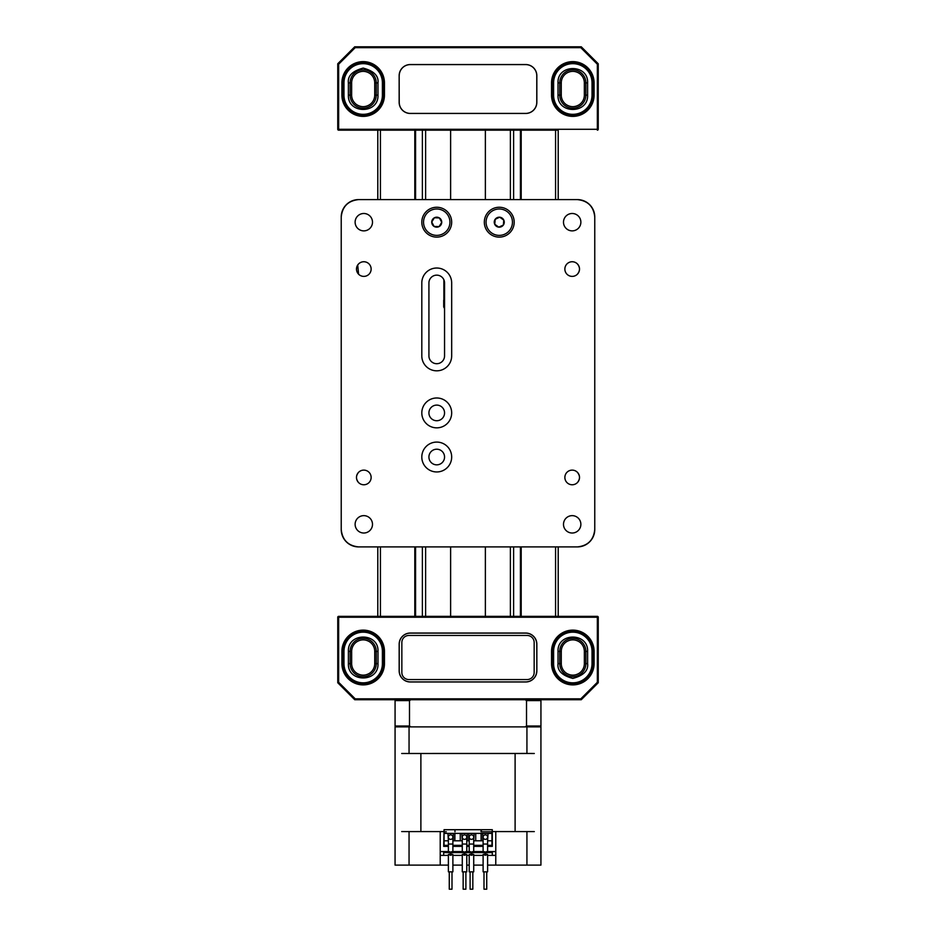 <?xml version="1.0" encoding="UTF-8"?>
<svg xmlns="http://www.w3.org/2000/svg" width="936" height="936" viewBox="0 0 936 936"><rect width="100%" height="100%" fill="white"/><g stroke="black" fill="none" stroke-linecap="round" stroke-linejoin="round"><path stroke-width="1.4" d="M436.738 449.21A7.816 7.816 0 0 0 428.922 457.025A7.816 7.816 0 0 0 436.738 464.841A7.816 7.816 0 0 0 444.553 457.025A7.816 7.816 0 0 0 436.738 449.21M436.738 405.101A7.816 7.816 0 0 0 428.922 412.916A7.816 7.816 0 0 0 436.738 420.732A7.816 7.816 0 0 0 444.553 412.916A7.816 7.816 0 0 0 436.738 405.101M436.738 363.706A7.816 7.816 0 0 0 444.553 355.891L444.553 282.964A7.816 7.816 0 0 0 436.738 275.149A7.816 7.816 0 0 0 428.922 282.964L428.922 355.891A7.816 7.816 0 0 0 436.738 363.706M436.738 442.084A14.929 14.929 0 0 0 421.808 457.025A14.929 14.929 0 0 0 436.738 471.955A14.929 14.929 0 0 0 451.678 457.025A14.929 14.929 0 0 0 436.738 442.084M436.738 397.987A14.929 14.929 0 0 0 421.808 412.916A14.929 14.929 0 0 0 436.738 427.846A14.929 14.929 0 0 0 451.678 412.916A14.929 14.929 0 0 0 436.738 397.987M436.738 370.82A14.929 14.929 0 0 0 451.678 355.891L451.678 282.964A14.929 14.929 0 0 0 436.738 268.024A14.929 14.929 0 0 0 421.808 282.964L421.808 355.891A14.929 14.929 0 0 0 436.738 370.82M436.738 207.254A14.929 14.929 0 0 0 421.808 222.183A14.929 14.929 0 0 0 436.738 237.112A14.929 14.929 0 0 0 451.678 222.183A14.929 14.929 0 0 0 436.738 207.254M499.251 207.254A14.929 14.929 0 0 0 484.321 222.183A14.929 14.929 0 0 0 499.251 237.112A14.929 14.929 0 0 0 514.192 222.183A14.929 14.929 0 0 0 499.251 207.254M357.704 265.028L358.593 274.213M363.811 261.741A7.324 7.324 0 0 0 356.487 269.065A7.324 7.324 0 0 0 363.811 276.389A7.324 7.324 0 0 0 371.136 269.065A7.324 7.324 0 0 0 363.811 261.741M572.188 261.741A7.324 7.324 0 0 0 564.864 269.065A7.324 7.324 0 0 0 572.188 276.389A7.324 7.324 0 0 0 579.513 269.065A7.324 7.324 0 0 0 572.188 261.741M358.593 472.306C355.797 475.722 355.797 479.15 358.593 482.59M363.811 470.118A7.324 7.324 0 0 0 356.487 477.442A7.324 7.324 0 0 0 363.811 484.766A7.324 7.324 0 0 0 371.136 477.442A7.324 7.324 0 0 0 363.811 470.118M572.188 470.118A7.324 7.324 0 0 0 564.864 477.442A7.324 7.324 0 0 0 572.188 484.766A7.324 7.324 0 0 0 579.513 477.442A7.324 7.324 0 0 0 572.188 470.118M363.811 515.642A8.693 8.693 0 0 0 355.118 524.335A8.693 8.693 0 0 0 363.811 533.017A8.693 8.693 0 0 0 372.493 524.335A8.693 8.693 0 0 0 363.811 515.642M572.188 515.642A8.693 8.693 0 0 0 563.495 524.335A8.693 8.693 0 0 0 572.188 533.017A8.693 8.693 0 0 0 580.87 524.335A8.693 8.693 0 0 0 572.188 515.642M572.188 213.49A8.693 8.693 0 0 0 563.495 222.183A8.693 8.693 0 0 0 572.188 230.876A8.693 8.693 0 0 0 580.87 222.183A8.693 8.693 0 0 0 572.188 213.49M363.811 213.49A8.693 8.693 0 0 0 355.118 222.183A8.693 8.693 0 0 0 363.811 230.876A8.693 8.693 0 0 0 372.493 222.183A8.693 8.693 0 0 0 363.811 213.49M577.395 546.905A17.363 17.363 0 0 0 594.758 529.542C593.658 540.014 587.866 545.805 577.395 546.905L358.593 546.905A17.363 17.363 0 0 1 341.23 529.542L341.23 216.976A17.363 17.363 0 0 1 358.593 199.602L577.395 199.602C587.866 200.714 593.658 206.505 594.758 216.976A17.363 17.363 0 0 0 577.395 199.602M594.758 529.542L594.758 216.976M341.23 216.976C342.342 206.505 348.122 200.714 358.593 199.602M358.593 546.905C348.122 545.805 342.342 540.014 341.23 529.542M577.395 482.59C580.191 479.162 580.191 475.734 577.395 472.306M577.395 274.213C580.191 270.785 580.191 267.357 577.395 263.917M439.066 226.594L434.152 226.442L439.066 226.594A4.996 4.996 0 0 1 434.152 226.442L434.082 226.407A4.996 4.996 0 0 1 431.753 222.066L431.73 222.031A4.996 4.996 0 0 1 434.351 217.807L431.73 222.031L434.351 217.807M425.517 215.233A13.198 13.198 0 0 1 443.687 210.963A13.198 13.198 0 0 1 447.958 229.133A13.198 13.198 0 0 1 429.8 233.403A13.198 13.198 0 0 1 425.517 215.233M441.733 222.37A4.996 4.996 0 0 1 439.136 226.559L441.733 222.3A4.996 4.996 0 0 0 439.405 217.959L439.335 217.912A4.996 4.996 0 0 0 434.409 217.772L439.382 217.924L441.757 222.335L439.136 226.559M439.405 217.959L441.733 222.3M434.082 226.407L431.753 222.066M431.73 222.031L434.105 226.442M434.409 217.772L439.335 217.912M503.311 225.085A4.996 4.996 0 0 1 498.841 227.155L503.357 225.073L503.767 220.054A4.996 4.996 0 0 0 499.742 217.21L499.66 217.21A4.996 4.996 0 0 0 495.202 219.281L494.746 224.312A4.996 4.996 0 0 0 498.771 227.144L503.357 225.073A4.996 4.996 0 0 0 503.802 220.124L499.707 217.187L495.156 219.293A4.996 4.996 0 0 0 494.711 224.242L498.806 227.179M504.796 234.164A13.198 13.198 0 0 1 487.282 227.729A13.198 13.198 0 0 1 493.717 210.202A13.198 13.198 0 0 1 511.231 216.637A13.198 13.198 0 0 1 504.796 234.164M494.711 224.242L495.156 219.34M495.202 219.281L499.66 217.21M499.742 217.21L503.767 220.054M503.802 220.124L503.357 225.026M498.771 227.144L494.746 224.312M558.207 199.602L558.207 130.162L338.645 130.162L377.793 130.162L377.793 199.602M377.793 546.905L377.793 616.356M380.437 130.162L380.437 199.602M380.437 546.905L380.437 616.356M414.8 130.162L414.8 199.602M414.8 546.905L414.8 616.356M521.2 130.162L521.2 199.602M521.2 546.905L521.2 616.356M555.563 130.162L555.563 199.602M555.563 546.905L555.563 616.356M558.207 546.905L558.207 616.356M401.848 642.517L401.848 672.504A7.055 7.055 0 0 0 408.903 679.559L527.108 679.559A7.055 7.055 0 0 0 534.163 672.504L534.163 642.517A7.055 7.055 0 0 0 527.108 635.462L408.903 635.462A7.055 7.055 0 0 0 401.848 642.517M337.767 622.417L337.767 617.233A0.877 0.877 0 0 1 338.645 616.356L597.355 616.356A0.877 0.877 0 0 1 598.244 617.233L598.244 682.753L581.268 699.718L525.096 699.718L526.523 700.596L540.938 700.596L540.938 726.008L526.523 726.008L526.523 700.596M409.488 700.596L395.074 700.596L395.074 726.008L409.488 726.008L409.488 700.596L410.904 699.718L354.92 699.718L355.189 698.829L580.823 698.829L581.08 699.718M542.775 699.718L543.5 699.718M354.92 699.718L337.767 682.753L337.767 617.233A0.877 0.877 0 0 1 338.645 616.356L338.645 682.297L355.189 698.829M551.55 651.397A21.271 21.271 0 0 1 572.82 630.127A21.271 21.271 0 0 1 594.091 651.397L594.091 663.624A21.271 21.271 0 0 1 572.82 684.895A21.271 21.271 0 0 1 551.55 663.624L551.55 651.397L552.497 651.397A20.323 20.323 0 0 1 572.82 631.075A20.323 20.323 0 0 1 593.131 651.397L594.091 651.397M341.921 651.397A21.271 21.271 0 0 1 363.191 630.127A21.271 21.271 0 0 1 384.462 651.397L384.462 663.624A21.271 21.271 0 0 1 363.191 684.895A21.271 21.271 0 0 1 341.921 663.624L341.921 651.397L342.868 651.397A20.323 20.323 0 0 1 363.191 631.075A20.323 20.323 0 0 1 383.503 651.397L384.462 651.397M354.732 699.718L337.767 682.753L337.767 631.098M592.032 651.397A19.211 19.211 0 0 0 572.82 632.174A19.211 19.211 0 0 0 553.597 651.397L553.597 663.624A19.211 19.211 0 0 0 572.82 682.835A19.211 19.211 0 0 0 592.032 663.624L592.032 651.397L593.131 651.397L593.131 663.624A20.323 20.323 0 0 1 572.82 683.947A20.323 20.323 0 0 1 552.497 663.624L552.497 651.397L553.597 651.397M382.403 651.397A19.211 19.211 0 0 0 363.191 632.174A19.211 19.211 0 0 0 343.968 651.397L343.968 663.624A19.211 19.211 0 0 0 363.191 682.835A19.211 19.211 0 0 0 382.403 663.624L382.403 651.397L383.503 651.397L383.503 663.624A20.323 20.323 0 0 1 363.191 683.947A20.323 20.323 0 0 1 342.868 663.624L342.868 651.397L343.968 651.397M566.514 641.733C570.714 639.23 574.915 639.23 579.115 641.733A11.536 11.536 0 0 1 584.356 651.397L584.356 663.624A11.536 11.536 0 0 1 579.127 673.288C574.915 675.78 570.714 675.78 566.514 673.288A11.536 11.536 0 0 1 561.284 663.624L561.284 651.397A11.536 11.536 0 0 1 566.514 641.733M356.885 641.733C361.085 639.23 365.286 639.23 369.486 641.733A11.536 11.536 0 0 1 374.728 651.397L374.728 663.624A11.536 11.536 0 0 1 369.498 673.288C365.286 675.78 361.085 675.78 356.885 673.288A11.536 11.536 0 0 1 351.655 663.624L351.655 651.397A11.536 11.536 0 0 1 356.885 641.733M348.391 651.397C347.467 632.303 378.904 632.303 377.992 651.397L377.992 663.624C378.904 682.718 347.467 682.718 348.391 663.624L348.391 651.397L351.655 651.397M580.823 698.829L597.355 682.297L597.355 617.233L337.767 617.233M598.244 682.566L597.355 682.297M338.645 682.297L337.767 682.566M536.843 670.819L536.843 644.202A11.162 11.162 0 0 0 525.681 633.04L410.319 633.04A11.162 11.162 0 0 0 399.169 644.202L399.169 670.819A11.162 11.162 0 0 0 410.319 681.981L525.681 681.981A11.162 11.162 0 0 0 536.843 670.819L536.773 644.202A11.092 11.092 0 0 0 525.681 633.11L410.319 633.11A11.092 11.092 0 0 0 399.227 644.202L399.227 670.819A11.092 11.092 0 0 0 410.319 681.911L525.681 681.911A11.092 11.092 0 0 0 536.773 670.819M487.609 865.11L540.926 865.11L540.926 726.886L395.074 726.886L395.062 865.11L448.379 865.11M410.904 699.718L525.096 699.718M395.074 726.008L395.074 726.886L526.933 726.886L526.933 753.457L534.304 753.492M410.904 726.886L409.488 726.008M526.933 726.886L540.926 726.886L540.938 726.008M526.523 726.008L525.096 726.886M540.938 700.596L540.938 699.718M395.074 699.718L395.074 700.596M581.08 46.8L580.811 47.677L355.177 47.677L354.92 46.8L581.268 46.8L419.035 46.8M537.451 130.162L531.94 130.162M407.57 46.8L354.92 46.8M436.784 46.8L499.216 46.8M516.965 46.8L528.419 46.8M404.048 130.162L398.537 130.162M492.242 130.162L443.746 130.162M337.767 63.765L354.732 46.8L337.756 63.765L338.645 64.221L338.645 129.285L597.355 129.285L597.355 64.221L580.811 47.677M384.45 95.121A21.271 21.271 0 0 1 363.18 116.392A21.271 21.271 0 0 1 341.909 95.121L341.909 82.894A21.271 21.271 0 0 1 363.18 61.624A21.271 21.271 0 0 1 384.45 82.894L384.45 95.121L383.503 95.121A20.323 20.323 0 0 1 363.18 115.444A20.323 20.323 0 0 1 342.868 95.121L341.909 95.121M594.079 95.121A21.271 21.271 0 0 1 572.809 116.392A21.271 21.271 0 0 1 551.538 95.121L551.538 82.894A21.271 21.271 0 0 1 572.809 61.624A21.271 21.271 0 0 1 594.079 82.894L594.079 95.121L593.131 95.121A20.323 20.323 0 0 1 572.809 115.444A20.323 20.323 0 0 1 552.497 95.121L551.538 95.121M598.233 63.765L581.268 46.8L598.233 63.765L598.233 129.285A0.877 0.877 0 0 1 597.355 130.162L597.355 129.285L598.233 129.285A0.877 0.877 0 0 1 597.355 130.162M343.968 95.121A19.211 19.211 0 0 0 363.18 114.332A19.211 19.211 0 0 0 382.403 95.121L382.403 82.894A19.211 19.211 0 0 0 363.18 63.671A19.211 19.211 0 0 0 343.968 82.894L343.968 95.121L342.868 95.121L342.868 82.894A20.323 20.323 0 0 1 363.18 62.572A20.323 20.323 0 0 1 383.503 82.894L383.503 95.121L382.403 95.121M553.597 95.121A19.211 19.211 0 0 0 572.809 114.332A19.211 19.211 0 0 0 592.032 95.121L592.032 82.894A19.211 19.211 0 0 0 572.809 63.671A19.211 19.211 0 0 0 553.597 82.894L553.597 95.121L552.497 95.121L552.497 82.894A20.323 20.323 0 0 1 572.809 62.572A20.323 20.323 0 0 1 593.131 82.894L593.131 95.121L592.032 95.121M369.486 104.785C365.286 107.289 361.085 107.289 356.885 104.785A11.536 11.536 0 0 1 351.644 95.121L351.644 82.894A11.536 11.536 0 0 1 356.873 73.23C361.085 70.738 365.286 70.738 369.486 73.23A11.536 11.536 0 0 1 374.716 82.894L374.716 95.121A11.536 11.536 0 0 1 369.486 104.785M579.115 104.785C574.915 107.289 570.714 107.289 566.514 104.785A11.536 11.536 0 0 1 561.272 95.121L561.272 82.894A11.536 11.536 0 0 1 566.502 73.23C570.714 70.738 574.915 70.738 579.115 73.23A11.536 11.536 0 0 1 584.345 82.894L584.345 95.121A11.536 11.536 0 0 1 579.115 104.785M587.609 95.121C588.533 114.215 557.095 114.215 558.008 95.121L558.008 82.894C557.095 63.8 588.533 63.8 587.609 82.894L587.609 95.121L584.345 95.121M355.177 47.677L338.645 64.221M597.355 64.221L598.233 63.952M399.157 75.699L399.157 102.316A11.162 11.162 0 0 0 410.319 113.467L525.681 113.467A11.162 11.162 0 0 0 536.831 102.316L536.831 75.699A11.162 11.162 0 0 0 525.681 64.537L410.319 64.537A11.162 11.162 0 0 0 399.157 75.699L399.227 102.316A11.092 11.092 0 0 0 410.319 113.408L525.681 113.408A11.092 11.092 0 0 0 536.773 102.316L536.773 75.699A11.092 11.092 0 0 0 525.681 64.596L410.319 64.596A11.092 11.092 0 0 0 399.227 75.699M338.645 130.162L338.645 129.285L337.756 129.285A0.877 0.877 0 0 0 338.645 130.162A0.877 0.877 0 0 1 337.756 129.285L337.756 63.952M450.614 130.162L450.614 199.602M450.614 546.905L450.614 616.356M485.375 130.162L485.375 199.602M485.375 546.905L485.375 616.356M491.962 834.725L492.313 829.694L444.038 829.694L444.038 846.366L448.379 846.366L443.687 846.366L444.038 831.601L420.884 831.566L420.884 753.492L411.945 753.492M452.884 846.366L462.279 846.366L452.884 846.366M466.771 846.366L469.217 846.366L466.771 846.366M473.721 846.366L483.116 846.366L473.721 846.366M487.586 851.573L495.776 851.573L495.776 831.601L492.313 831.601L492.313 846.366L487.609 846.366L492.313 846.366L491.962 837.509M481.373 829.694L481.373 831.776L490.055 831.776M444.038 831.776L446.296 831.776M479.454 851.573L479.454 852.614M477.723 852.614L477.723 851.573M458.617 851.573L458.617 852.614M456.885 852.614L456.885 851.573M452.884 865.11L462.279 865.11M466.771 865.11L469.217 865.11M473.721 865.11L483.116 865.11M534.304 831.601L526.933 831.601L526.933 865.11M495.776 851.573L495.776 865.11M495.776 831.601L526.933 831.601M487.609 855.387L495.776 855.387M492.313 855.387L492.313 852.614L443.687 852.614L443.687 855.387L440.212 855.387L440.212 851.573L448.414 851.573M440.212 865.11L440.212 855.387M409.055 865.11L409.055 831.601L443.687 831.601M409.055 831.601L401.696 831.566M443.687 855.387L448.379 855.387M452.884 855.387L462.279 855.387M466.771 855.387L469.217 855.387M473.721 855.387L483.116 855.387M440.212 831.601L440.212 851.573M524.055 753.492L515.104 753.492L515.104 831.566L524.055 831.601M401.696 753.492L526.933 753.457M411.945 831.601L420.884 831.566M452.849 851.573L462.302 851.573M466.748 851.573L469.252 851.573M473.686 851.573L483.14 851.573M492.313 831.566L515.104 831.566M420.884 753.492L515.104 753.492M409.055 753.457L409.055 726.886M481.022 829.694L481.022 831.776L491.962 831.776L491.962 845.313L487.609 845.313M454.978 831.776L454.978 829.694M473.721 840.809L474.166 833.403L447.946 833.403L448.379 840.809M474.166 840.809L481.104 840.809L481.104 833.403L474.166 833.403M487.609 840.809L488.054 833.403L481.104 833.403M444.038 833.403L447.946 833.403M488.054 833.403L491.962 833.403M488.054 840.809L491.962 840.809M444.038 845.313L448.379 845.313M452.884 845.313L462.279 845.313M466.771 845.313L469.217 845.313M473.721 845.313L483.116 845.313M444.038 840.809L447.946 840.809M481.104 840.809L483.116 840.809M466.771 840.809L469.217 840.809M461.834 833.403L462.279 840.809M454.884 833.403L454.884 840.809L461.834 840.809M452.884 840.809L454.884 840.809M482.672 840.809L482.672 833.403M453.328 833.403L453.328 840.809M475.722 840.809L475.722 833.403M460.266 833.403L460.266 840.809M468.784 840.809L468.784 833.403M467.216 833.403L467.216 840.809M450.637 853.889L448.379 854.545L448.379 871.837L452.884 871.837L452.884 854.486L450.637 853.889M448.391 854.486L450.637 855.258L452.884 854.486L448.391 854.486M451.994 871.837L451.994 889.2L449.268 889.2L449.268 871.837M450.637 839.358A2.246 2.246 0 0 0 452.884 837.1A2.246 2.246 0 0 0 450.637 834.853A2.246 2.246 0 0 0 448.379 837.1A2.246 2.246 0 0 0 450.637 839.358A2.246 2.246 0 0 1 448.379 837.1A2.246 2.246 0 0 1 450.637 834.853M448.379 844.05L452.884 844.05L452.884 851.409L450.637 852.088L448.379 851.409L448.379 837.1M464.525 853.889L462.279 854.486L462.279 871.837L466.771 871.837L466.771 854.486L464.525 853.889M462.279 854.486L464.525 855.258L466.771 854.486L462.279 854.486M465.894 871.837L465.894 889.2L463.156 889.2L463.156 871.837M464.525 839.358A2.246 2.246 0 0 0 466.771 837.1A2.246 2.246 0 0 0 464.525 834.853A2.246 2.246 0 0 0 462.279 837.1A2.246 2.246 0 0 0 464.525 839.358A2.246 2.246 0 0 1 462.279 837.1A2.246 2.246 0 0 1 464.525 834.853M462.279 844.05L466.771 844.05L466.771 851.409L464.525 852.088L462.279 851.409L462.279 837.1M471.475 853.889L469.217 854.545L469.217 871.837L473.721 871.837L473.721 854.486L471.475 853.889M469.228 854.486L471.475 855.258L473.721 854.486L469.228 854.486M472.832 871.837L472.832 889.2L470.106 889.2L470.106 871.837M471.475 839.358A2.246 2.246 0 0 0 473.721 837.1A2.246 2.246 0 0 0 471.475 834.853A2.246 2.246 0 0 0 469.217 837.1A2.246 2.246 0 0 0 471.475 839.358A2.246 2.246 0 0 1 469.217 837.1A2.246 2.246 0 0 1 471.475 834.853M469.217 844.05L473.721 844.05L473.721 851.409L471.475 852.088L469.217 851.409L469.217 837.1M485.363 853.889L483.116 854.486L483.116 871.837L487.609 871.837L487.609 854.486L485.363 853.889M483.116 854.486L485.363 855.258L487.609 854.486L483.116 854.486M486.732 871.837L486.732 889.2L483.994 889.2L483.994 871.837M485.363 839.358A2.246 2.246 0 0 0 487.609 837.1A2.246 2.246 0 0 0 485.363 834.853A2.246 2.246 0 0 0 483.116 837.1A2.246 2.246 0 0 0 485.363 839.358A2.246 2.246 0 0 1 483.116 837.1A2.246 2.246 0 0 1 485.363 834.853M483.116 844.05L487.609 844.05L487.609 851.409L485.363 852.088L483.116 851.409L483.116 837.1M444.553 306.341L443.699 306.341A2.644 2.644 0 0 0 444.553 308.295M444.553 300.175L443.699 300.175L443.699 306.341M444.553 299.508L443.875 299.508L443.875 279.759M415.572 130.162L415.572 199.602M415.572 546.905L415.572 616.356M422.382 130.162L422.382 199.602M422.382 546.905L422.382 616.356M425.611 130.162L425.611 199.602M425.611 546.905L425.611 616.356M510.389 130.162L510.389 199.602M510.389 546.905L510.389 616.356M513.607 130.162L513.607 199.602M513.607 546.905L513.607 616.356M520.416 130.162L520.416 199.602M520.416 546.905L520.416 616.356M551.55 663.624L553.597 663.624M594.091 663.624L592.032 663.624M341.921 663.624L343.968 663.624M384.462 663.624L382.403 663.624M351.655 663.624L350.134 663.624L350.134 651.397A13.057 13.057 0 0 1 363.191 638.34A13.057 13.057 0 0 1 376.249 651.397L376.249 663.624A13.057 13.057 0 0 1 363.191 676.681A13.057 13.057 0 0 1 350.134 663.624L348.391 663.624M374.728 663.624L377.992 663.624M374.728 651.397L377.992 651.397M561.284 663.624L559.763 663.624L559.763 651.397L561.284 651.397M584.356 663.624L585.877 663.624A13.057 13.057 0 0 1 572.82 676.681A13.057 13.057 0 0 1 559.763 663.624L558.02 663.624C557.177 670.621 562.103 675.558 572.82 678.424C583.526 675.558 588.463 670.621 587.621 663.624L587.621 651.397C588.428 632.315 557.201 632.315 558.02 651.397L558.02 663.624M584.356 651.397L585.877 651.397L585.877 663.624L587.621 663.624M558.02 651.397L559.763 651.397A13.057 13.057 0 0 1 572.82 638.34A13.057 13.057 0 0 1 585.877 651.397L587.621 651.397M597.355 616.356A0.877 0.877 0 0 1 598.244 617.233L597.355 617.233L597.355 616.356M384.45 82.894L382.403 82.894M341.909 82.894L343.968 82.894M594.079 82.894L592.032 82.894M551.538 82.894L553.597 82.894M584.345 82.894L585.866 82.894L585.866 95.121A13.057 13.057 0 0 1 572.809 108.178A13.057 13.057 0 0 1 559.751 95.121L559.751 82.894A13.057 13.057 0 0 1 572.809 69.837A13.057 13.057 0 0 1 585.866 82.894L587.609 82.894M561.272 82.894L558.008 82.894M561.272 95.121L558.008 95.121M374.716 82.894L376.237 82.894L376.237 95.121L374.716 95.121M351.644 82.894L350.123 82.894A13.057 13.057 0 0 1 363.18 69.837A13.057 13.057 0 0 1 376.237 82.894L377.98 82.894C378.823 75.898 373.897 70.96 363.18 68.094C352.474 70.96 347.537 75.898 348.379 82.894L348.379 95.121C347.572 114.204 378.799 114.204 377.98 95.121L377.98 82.894M351.644 95.121L350.123 95.121L350.123 82.894L348.379 82.894M377.98 95.121L376.237 95.121A13.057 13.057 0 0 1 363.18 108.178A13.057 13.057 0 0 1 350.123 95.121L348.379 95.121M452.884 844.05L452.884 837.1M466.771 844.05L466.771 837.1M473.721 844.05L473.721 837.1M487.609 844.05L487.609 837.1"/></g></svg>
